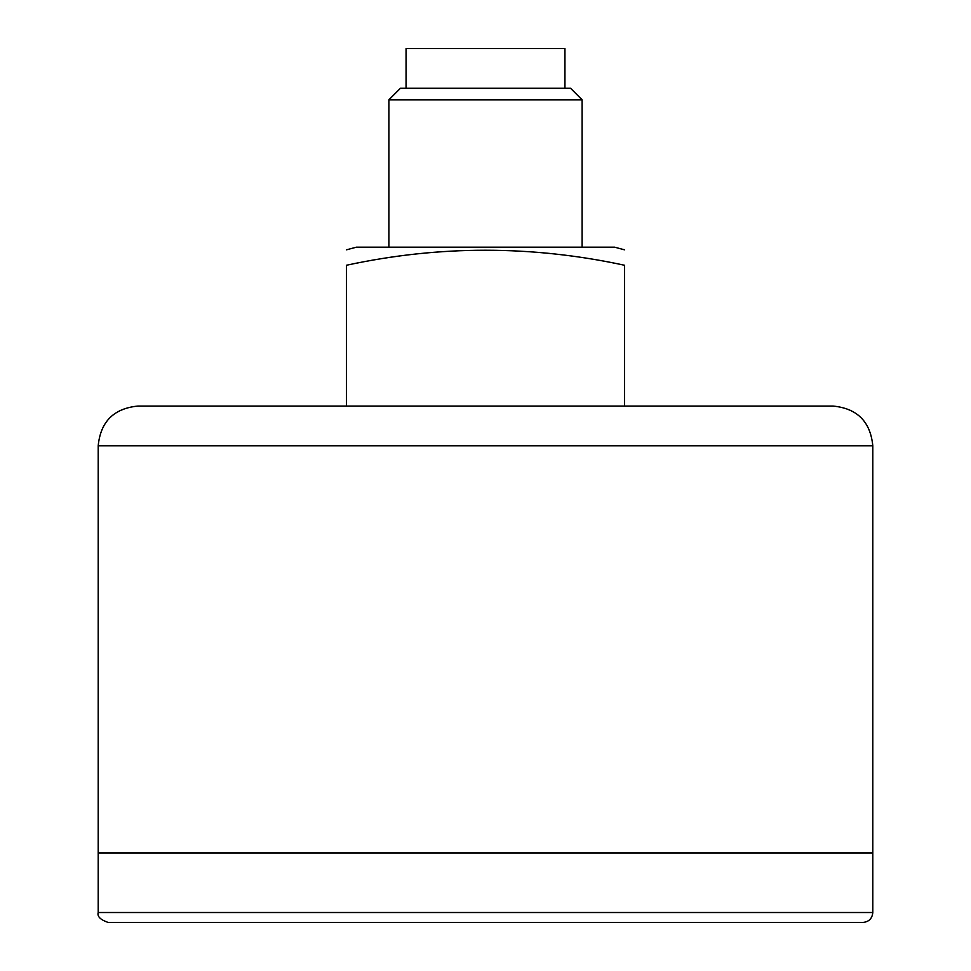 <?xml version="1.0" encoding="UTF-8"?>
<svg xmlns="http://www.w3.org/2000/svg" width="971" height="971" viewBox="0 0 971 971"><rect width="100%" height="100%" fill="white"/><g stroke="black" fill="none" stroke-linecap="round" stroke-linejoin="round"><path stroke-width="1.46" d="M624.535 406.06L624.535 265.253C624.535 245.238 624.535 245.238 624.535 265.253C531.707 245.238 439.013 245.238 346.465 265.253C346.465 245.238 346.465 245.238 346.465 265.253L346.465 406.06M582.102 99.807L570.572 88.276L400.428 88.276L388.898 99.807L582.102 99.807L582.102 247.168M388.898 99.807L388.898 247.168M346.465 249.826L356.406 247.168L614.594 247.168L624.535 249.826M137.931 406.06L833.069 406.06C857.199 408.415 870.441 421.657 872.795 445.774L872.795 852.939L98.205 852.939L872.795 852.939L872.795 912.522C872.213 918.554 868.899 921.867 862.867 922.45L108.133 922.45C100.377 919.743 97.064 916.442 98.205 912.522L98.205 445.774C100.559 421.645 113.801 408.415 137.931 406.06M406.06 88.276L406.06 48.55L564.94 48.55L564.94 88.276M98.205 445.774L872.795 445.774M872.795 912.522L98.205 912.522"/></g></svg>
